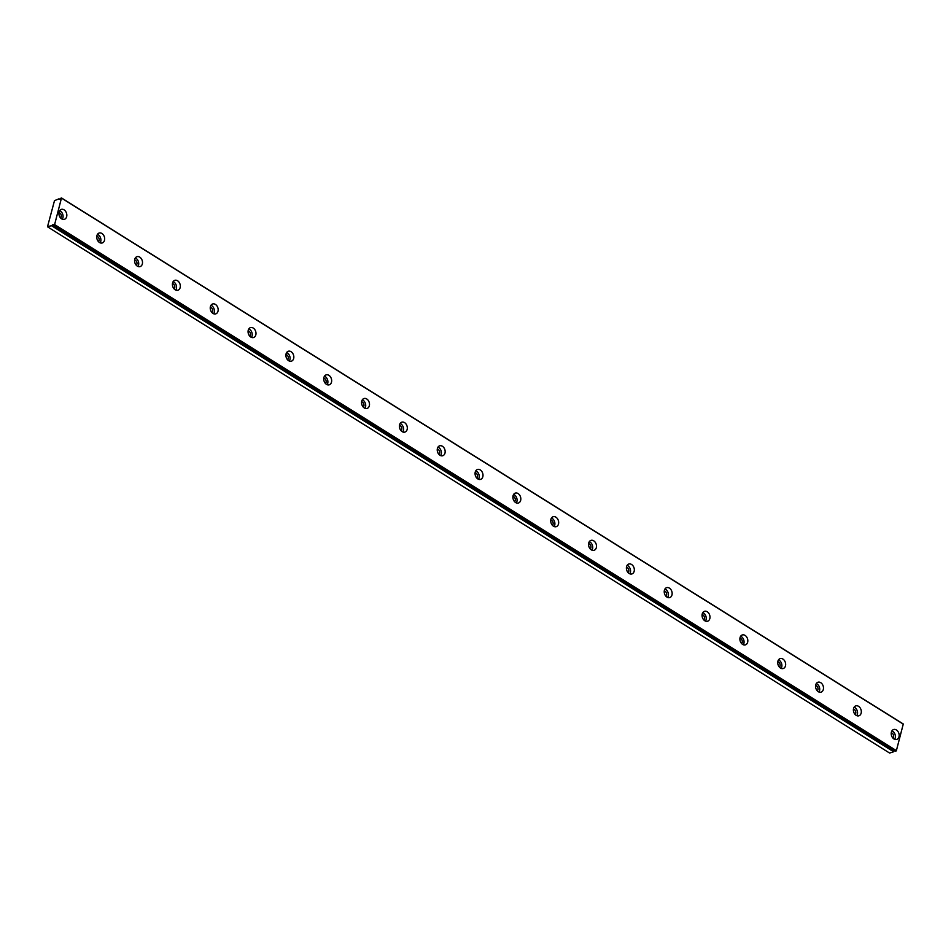 <?xml version="1.0" encoding="UTF-8"?>
<svg xmlns="http://www.w3.org/2000/svg" width="951" height="951" viewBox="0 0 951 951"><rect width="100%" height="100%" fill="white"/><g stroke="black" fill="none" stroke-linecap="round" stroke-linejoin="round"><path stroke-width="1.43" d="M58.95 212.679A2.924 2.152 -107.3 0 1 59.782 212.988A2.924 2.152 -107.3 0 1 61.28 215.425A2.924 2.152 -107.3 0 1 60.591 217.957M891.265 732.805A2.924 2.152 -107.3 0 1 892.097 733.126A2.924 2.152 -107.3 0 1 893.607 735.551A2.924 2.152 -107.3 0 1 892.918 738.083M853.439 709.173A2.924 2.152 -107.3 0 1 854.271 709.482A2.924 2.152 -107.3 0 1 855.769 711.907A2.924 2.152 -107.3 0 1 855.08 714.439M815.601 685.528A2.924 2.152 -107.3 0 1 816.433 685.837A2.924 2.152 -107.3 0 1 817.943 688.262A2.924 2.152 -107.3 0 1 817.254 690.795M777.775 661.884A2.924 2.152 -107.3 0 1 778.596 662.193A2.924 2.152 -107.3 0 1 780.105 664.618A2.924 2.152 -107.3 0 1 779.416 667.162M739.937 638.24A2.924 2.152 -107.3 0 1 740.77 638.549A2.924 2.152 -107.3 0 1 742.267 640.974A2.924 2.152 -107.3 0 1 741.578 643.518M702.1 614.596A2.924 2.152 -107.3 0 1 702.932 614.905A2.924 2.152 -107.3 0 1 704.441 617.342A2.924 2.152 -107.3 0 1 703.752 619.874M664.273 590.951A2.924 2.152 -107.3 0 1 665.106 591.272A2.924 2.152 -107.3 0 1 666.603 593.697A2.924 2.152 -107.3 0 1 665.914 596.229M626.436 567.319A2.924 2.152 -107.3 0 1 627.268 567.628A2.924 2.152 -107.3 0 1 628.777 570.053A2.924 2.152 -107.3 0 1 628.088 572.585M588.61 543.675A2.924 2.152 -107.3 0 1 589.442 543.984A2.924 2.152 -107.3 0 1 590.94 546.409A2.924 2.152 -107.3 0 1 590.25 548.941M550.772 520.031A2.924 2.152 -107.3 0 1 551.604 520.34A2.924 2.152 -107.3 0 1 553.113 522.765A2.924 2.152 -107.3 0 1 552.424 525.309M512.946 496.386A2.924 2.152 -107.3 0 1 513.778 496.695A2.924 2.152 -107.3 0 1 515.276 499.12A2.924 2.152 -107.3 0 1 514.586 501.664M475.108 472.742A2.924 2.152 -107.3 0 1 475.94 473.051A2.924 2.152 -107.3 0 1 477.45 475.488A2.924 2.152 -107.3 0 1 476.76 478.02M437.282 449.098A2.924 2.152 -107.3 0 1 438.102 449.419A2.924 2.152 -107.3 0 1 439.612 451.844A2.924 2.152 -107.3 0 1 438.922 454.376M399.444 425.466A2.924 2.152 -107.3 0 1 400.276 425.775A2.924 2.152 -107.3 0 1 401.774 428.2A2.924 2.152 -107.3 0 1 401.084 430.732M361.606 401.821A2.924 2.152 -107.3 0 1 362.438 402.13A2.924 2.152 -107.3 0 1 363.948 404.555A2.924 2.152 -107.3 0 1 363.258 407.087M323.78 378.177A2.924 2.152 -107.3 0 1 324.612 378.486A2.924 2.152 -107.3 0 1 326.11 380.911A2.924 2.152 -107.3 0 1 325.42 383.455M285.942 354.533A2.924 2.152 -107.3 0 1 286.774 354.842A2.924 2.152 -107.3 0 1 288.284 357.267A2.924 2.152 -107.3 0 1 287.594 359.811M248.116 330.889A2.924 2.152 -107.3 0 1 248.948 331.198A2.924 2.152 -107.3 0 1 250.446 333.635A2.924 2.152 -107.3 0 1 249.756 336.167M210.278 307.244A2.924 2.152 -107.3 0 1 211.11 307.565A2.924 2.152 -107.3 0 1 212.62 309.99A2.924 2.152 -107.3 0 1 211.93 312.522M172.452 283.612A2.924 2.152 -107.3 0 1 173.272 283.921A2.924 2.152 -107.3 0 1 174.782 286.346A2.924 2.152 -107.3 0 1 174.092 288.878M134.614 259.968A2.924 2.152 -107.3 0 1 135.446 260.277A2.924 2.152 -107.3 0 1 136.956 262.702A2.924 2.152 -107.3 0 1 136.255 265.234M96.776 236.323A2.924 2.152 -107.3 0 1 97.608 236.633A2.924 2.152 -107.3 0 1 99.118 239.058A2.924 2.152 -107.3 0 1 98.428 241.602M53.601 225.125A1.629 0.832 -58 0 0 53.375 224.733A1.629 0.832 -58 0 0 52.887 224.698A1.629 0.832 -58 0 0 51.794 225.684L47.55 226.576L54.492 200.661L58.986 198.818A1.629 0.832 -58 0 0 59.224 199.211A1.629 0.832 -58 0 0 60.805 198.248L61.506 197.951L903.284 723.996L896.389 750.612L895.473 751.219L53.601 225.125L895.473 751.219M64.074 209.85A5.195 3.828 72.7 0 0 61.316 209.386A5.195 3.828 72.7 0 0 58.903 213.702A5.195 3.828 72.7 0 0 61.66 218.861A5.195 3.828 72.7 0 0 64.418 219.312A5.195 3.828 72.7 0 0 66.832 214.997A5.195 3.828 72.7 0 0 64.074 209.85M62.314 219.194A5.195 3.828 72.7 0 0 60.305 211.015A5.195 3.828 72.7 0 0 59.663 210.694M896.401 729.976A5.195 3.828 72.7 0 0 893.643 729.524A5.195 3.828 72.7 0 0 891.218 733.827A5.195 3.828 72.7 0 0 893.976 738.986A5.195 3.828 72.7 0 0 896.734 739.438A5.195 3.828 72.7 0 0 899.159 735.135A5.195 3.828 72.7 0 0 896.401 729.976M894.629 739.319A5.195 3.828 72.7 0 0 892.632 731.153A5.195 3.828 72.7 0 0 891.979 730.82M858.563 706.331A5.195 3.828 72.7 0 0 855.805 705.88A5.195 3.828 72.7 0 0 853.392 710.183A5.195 3.828 72.7 0 0 856.15 715.342A5.195 3.828 72.7 0 0 858.908 715.794A5.195 3.828 72.7 0 0 861.321 711.491A5.195 3.828 72.7 0 0 858.563 706.331M856.803 715.675A5.195 3.828 72.7 0 0 854.794 707.508A5.195 3.828 72.7 0 0 854.141 707.175M820.737 682.687A5.195 3.828 72.7 0 0 817.979 682.236A5.195 3.828 72.7 0 0 815.554 686.539A5.195 3.828 72.7 0 0 818.312 691.698A5.195 3.828 72.7 0 0 821.07 692.15A5.195 3.828 72.7 0 0 823.495 687.846A5.195 3.828 72.7 0 0 820.737 682.687M818.966 692.031A5.195 3.828 72.7 0 0 816.957 683.864A5.195 3.828 72.7 0 0 816.315 683.531M782.899 659.043A5.195 3.828 72.7 0 0 780.141 658.591A5.195 3.828 72.7 0 0 777.728 662.906A5.195 3.828 72.7 0 0 780.486 668.054A5.195 3.828 72.7 0 0 783.244 668.517A5.195 3.828 72.7 0 0 785.657 664.202A5.195 3.828 72.7 0 0 782.899 659.043M781.128 668.387A5.195 3.828 72.7 0 0 779.131 660.22A5.195 3.828 72.7 0 0 778.477 659.887M745.061 635.399A5.195 3.828 72.7 0 0 742.315 634.947A5.195 3.828 72.7 0 0 739.89 639.262A5.195 3.828 72.7 0 0 742.648 644.421A5.195 3.828 72.7 0 0 745.406 644.873A5.195 3.828 72.7 0 0 747.831 640.558A5.195 3.828 72.7 0 0 745.061 635.399M743.302 644.754A5.195 3.828 72.7 0 0 741.293 636.576A5.195 3.828 72.7 0 0 740.651 636.243M707.235 611.766A5.195 3.828 72.7 0 0 704.477 611.315A5.195 3.828 72.7 0 0 702.064 615.618A5.195 3.828 72.7 0 0 704.822 620.777A5.195 3.828 72.7 0 0 707.568 621.229A5.195 3.828 72.7 0 0 709.993 616.926A5.195 3.828 72.7 0 0 707.235 611.766M705.464 621.11A5.195 3.828 72.7 0 0 703.467 612.943A5.195 3.828 72.7 0 0 702.813 612.61M669.397 588.122A5.195 3.828 72.7 0 0 666.639 587.67A5.195 3.828 72.7 0 0 664.226 591.974A5.195 3.828 72.7 0 0 666.984 597.133A5.195 3.828 72.7 0 0 669.742 597.585A5.195 3.828 72.7 0 0 672.155 593.281A5.195 3.828 72.7 0 0 669.397 588.122M667.638 597.466A5.195 3.828 72.7 0 0 665.629 589.299A5.195 3.828 72.7 0 0 664.987 588.966M631.571 564.478A5.195 3.828 72.7 0 0 628.813 564.026A5.195 3.828 72.7 0 0 626.388 568.329A5.195 3.828 72.7 0 0 629.158 573.489A5.195 3.828 72.7 0 0 631.904 573.94A5.195 3.828 72.7 0 0 634.329 569.637A5.195 3.828 72.7 0 0 631.571 564.478M629.8 573.822A5.195 3.828 72.7 0 0 627.803 565.655A5.195 3.828 72.7 0 0 627.149 565.322M593.733 540.834A5.195 3.828 72.7 0 0 590.975 540.382A5.195 3.828 72.7 0 0 588.562 544.685A5.195 3.828 72.7 0 0 591.32 549.844A5.195 3.828 72.7 0 0 594.078 550.296A5.195 3.828 72.7 0 0 596.491 545.993A5.195 3.828 72.7 0 0 593.733 540.834M591.974 550.177A5.195 3.828 72.7 0 0 589.965 542.011A5.195 3.828 72.7 0 0 589.311 541.678M555.907 517.189A5.195 3.828 72.7 0 0 553.149 516.738A5.195 3.828 72.7 0 0 550.724 521.053A5.195 3.828 72.7 0 0 553.482 526.212A5.195 3.828 72.7 0 0 556.24 526.664A5.195 3.828 72.7 0 0 558.665 522.349A5.195 3.828 72.7 0 0 555.907 517.189M554.136 526.533A5.195 3.828 72.7 0 0 552.139 518.366A5.195 3.828 72.7 0 0 551.485 518.033M518.069 493.545A5.195 3.828 72.7 0 0 515.311 493.094A5.195 3.828 72.7 0 0 512.898 497.409A5.195 3.828 72.7 0 0 515.656 502.568A5.195 3.828 72.7 0 0 518.414 503.02A5.195 3.828 72.7 0 0 520.827 498.704A5.195 3.828 72.7 0 0 518.069 493.545M516.31 502.901A5.195 3.828 72.7 0 0 514.301 494.722A5.195 3.828 72.7 0 0 513.647 494.389M480.231 469.913A5.195 3.828 72.7 0 0 477.485 469.461A5.195 3.828 72.7 0 0 475.06 473.764A5.195 3.828 72.7 0 0 477.818 478.924A5.195 3.828 72.7 0 0 480.576 479.375A5.195 3.828 72.7 0 0 483.001 475.072A5.195 3.828 72.7 0 0 480.231 469.913M478.472 479.256A5.195 3.828 72.7 0 0 476.463 471.09A5.195 3.828 72.7 0 0 475.821 470.757M442.405 446.269A5.195 3.828 72.7 0 0 439.647 445.817A5.195 3.828 72.7 0 0 437.234 450.12A5.195 3.828 72.7 0 0 439.992 455.279A5.195 3.828 72.7 0 0 442.75 455.731A5.195 3.828 72.7 0 0 445.163 451.428A5.195 3.828 72.7 0 0 442.405 446.269M440.634 455.612A5.195 3.828 72.7 0 0 438.637 447.445A5.195 3.828 72.7 0 0 437.983 447.113M404.567 422.624A5.195 3.828 72.7 0 0 401.821 422.173A5.195 3.828 72.7 0 0 399.396 426.476A5.195 3.828 72.7 0 0 402.154 431.635A5.195 3.828 72.7 0 0 404.912 432.087A5.195 3.828 72.7 0 0 407.325 427.784A5.195 3.828 72.7 0 0 404.567 422.624M402.808 431.968A5.195 3.828 72.7 0 0 400.799 423.801A5.195 3.828 72.7 0 0 400.157 423.468M366.741 398.98A5.195 3.828 72.7 0 0 363.983 398.528A5.195 3.828 72.7 0 0 361.558 402.832A5.195 3.828 72.7 0 0 364.328 407.991A5.195 3.828 72.7 0 0 367.074 408.443A5.195 3.828 72.7 0 0 369.499 404.139A5.195 3.828 72.7 0 0 366.741 398.98M364.97 408.324A5.195 3.828 72.7 0 0 362.973 400.157A5.195 3.828 72.7 0 0 362.319 399.824M328.903 375.336A5.195 3.828 72.7 0 0 326.145 374.884A5.195 3.828 72.7 0 0 323.732 379.199A5.195 3.828 72.7 0 0 326.49 384.359A5.195 3.828 72.7 0 0 329.248 384.81A5.195 3.828 72.7 0 0 331.661 380.495A5.195 3.828 72.7 0 0 328.903 375.336M327.144 384.68A5.195 3.828 72.7 0 0 325.135 376.513A5.195 3.828 72.7 0 0 324.493 376.18M291.077 351.704A5.195 3.828 72.7 0 0 288.319 351.24A5.195 3.828 72.7 0 0 285.894 355.555A5.195 3.828 72.7 0 0 288.652 360.714A5.195 3.828 72.7 0 0 291.41 361.166A5.195 3.828 72.7 0 0 293.835 356.851A5.195 3.828 72.7 0 0 291.077 351.704M289.306 361.047A5.195 3.828 72.7 0 0 287.309 352.869A5.195 3.828 72.7 0 0 286.655 352.548M253.239 328.059A5.195 3.828 72.7 0 0 250.482 327.608A5.195 3.828 72.7 0 0 248.068 331.911A5.195 3.828 72.7 0 0 250.826 337.07A5.195 3.828 72.7 0 0 253.584 337.522A5.195 3.828 72.7 0 0 255.997 333.219A5.195 3.828 72.7 0 0 253.239 328.059M251.48 337.403A5.195 3.828 72.7 0 0 249.471 329.236A5.195 3.828 72.7 0 0 248.817 328.903M215.413 304.415A5.195 3.828 72.7 0 0 212.655 303.963A5.195 3.828 72.7 0 0 210.23 308.267A5.195 3.828 72.7 0 0 212.988 313.426A5.195 3.828 72.7 0 0 215.746 313.878A5.195 3.828 72.7 0 0 218.171 309.574A5.195 3.828 72.7 0 0 215.413 304.415M213.642 313.759A5.195 3.828 72.7 0 0 211.633 305.592A5.195 3.828 72.7 0 0 210.991 305.259M177.575 280.771A5.195 3.828 72.7 0 0 174.818 280.319A5.195 3.828 72.7 0 0 172.404 284.622A5.195 3.828 72.7 0 0 175.162 289.782A5.195 3.828 72.7 0 0 177.92 290.233A5.195 3.828 72.7 0 0 180.333 285.93A5.195 3.828 72.7 0 0 177.575 280.771M175.804 290.114A5.195 3.828 72.7 0 0 173.807 281.948A5.195 3.828 72.7 0 0 173.153 281.615M139.738 257.127A5.195 3.828 72.7 0 0 136.992 256.675A5.195 3.828 72.7 0 0 134.566 260.978A5.195 3.828 72.7 0 0 137.324 266.137A5.195 3.828 72.7 0 0 140.082 266.601A5.195 3.828 72.7 0 0 142.507 262.286A5.195 3.828 72.7 0 0 139.738 257.127M137.978 266.47A5.195 3.828 72.7 0 0 135.969 258.303A5.195 3.828 72.7 0 0 135.327 257.971M101.912 233.482A5.195 3.828 72.7 0 0 99.154 233.031A5.195 3.828 72.7 0 0 96.74 237.346A5.195 3.828 72.7 0 0 99.498 242.505A5.195 3.828 72.7 0 0 102.244 242.957A5.195 3.828 72.7 0 0 104.669 238.642A5.195 3.828 72.7 0 0 101.912 233.482M100.14 242.838A5.195 3.828 72.7 0 0 98.143 234.659A5.195 3.828 72.7 0 0 97.489 234.326M61.506 197.951L54.611 224.579L53.696 225.173L895.414 751.207M894.665 750.743A1.629 0.832 -58 0 0 893.571 751.73L51.794 225.684M51.663 225.803L893.571 751.73M893.441 751.849L889.601 753.049L47.823 227.004M896.389 750.612L54.611 224.579M61.672 198.212L903.45 724.258M896.044 751.028L54.266 224.995M58.986 198.818L59.675 199.246M58.962 198.771L59.711 199.234"/></g></svg>
